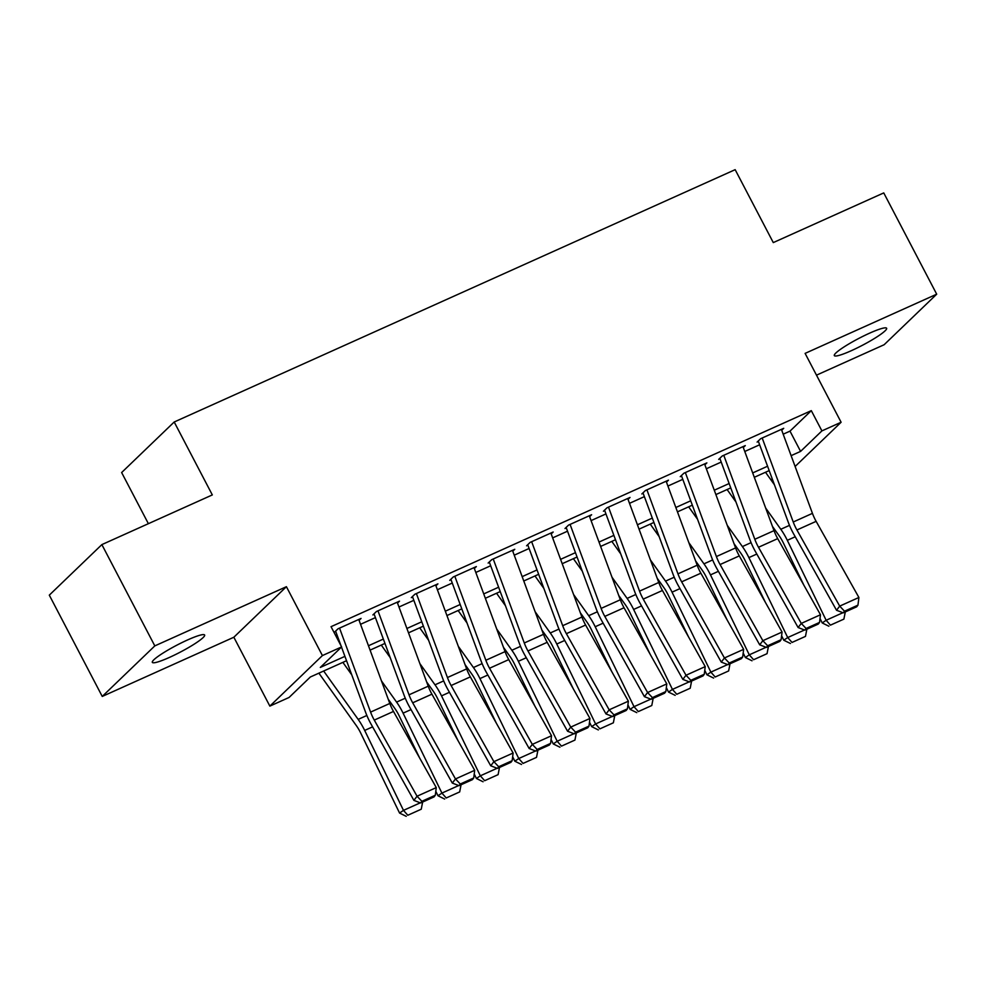 <?xml version="1.0" encoding="UTF-8"?>
<svg xmlns="http://www.w3.org/2000/svg" width="986" height="986" viewBox="0 0 986 986"><rect width="100%" height="100%" fill="white"/><g stroke="black" fill="none" stroke-linecap="round" stroke-linejoin="round"><path stroke-width="1.48" d="M169.382 657.44A29.518 3.882 152.4 0 0 204.632 635.021A29.518 3.882 152.4 0 0 187.574 639.951A29.518 3.882 152.4 0 0 152.325 662.37A29.518 3.882 152.4 0 0 169.382 657.44M851.374 350.671A29.518 3.882 152.4 0 0 886.624 328.252A29.518 3.882 152.4 0 0 869.566 333.182A29.518 3.882 152.4 0 0 834.316 355.601A29.518 3.882 152.4 0 0 851.374 350.671M346.542 660.719L310.368 676.988L289.058 697.472L269.856 706.112L322.41 655.567L341.624 646.927L320.314 667.423L344.927 656.356M233.842 637.239L286.408 586.695L154.814 645.892L101.866 544.605L49.3 595.15L102.248 696.436L233.842 637.239L269.856 706.112M148.381 523.677L121.635 472.54L174.202 421.996L735.162 169.666L773.283 242.593L883.752 192.911L936.7 294.185L805.106 353.382L841.107 422.255L795.123 466.477M816.494 375.161L884.134 344.73L936.7 294.185M772.642 479.96L771.397 480.515M154.814 645.892L102.248 696.436M359.077 620.354L361.073 618.432L338.025 628.797L334.476 632.211M397.506 603.062L399.503 601.152L376.442 611.517L372.893 614.931M435.923 585.783L437.92 583.86L414.872 594.238L411.322 597.652M474.352 568.503L476.349 566.58L453.289 576.946L449.739 580.372M512.769 551.223L514.766 549.301L491.718 559.666L488.156 563.08M551.186 533.931L553.183 532.021L530.135 542.386L526.586 545.8M589.616 516.652L591.612 514.729L568.552 525.107L565.003 528.521M628.033 499.372L630.029 497.449L606.982 507.815L603.432 511.241M666.462 482.092L668.459 480.17L645.399 490.535L641.849 493.949M704.879 464.8L706.876 462.89L683.828 473.255L680.266 476.669M743.296 447.521L745.293 445.598L722.245 455.976L718.695 459.39M783.18 434.197L789.996 431.128L811.305 410.644L331.037 626.677L341.624 646.927M335.647 635.502L336.99 634.898M360.543 624.298L375.42 617.618M398.96 607.019L413.837 600.326M437.39 589.739L452.266 583.046M475.807 572.459L490.683 565.767M514.236 555.18L529.1 548.487M552.653 537.888L567.529 531.195M591.07 520.608L605.946 513.916M629.499 503.328L644.376 496.636M667.916 486.049L682.793 479.356M706.346 468.757L721.222 462.064M744.763 451.477L759.639 444.785M781.725 430.241L783.722 428.318L760.662 438.696L757.112 442.11M286.408 586.695L322.41 655.567M811.305 410.644L821.905 430.894L841.107 422.255M101.866 544.605L212.323 494.923L174.202 421.996M769.179 470.605L754.302 477.298M730.762 487.885L715.885 494.578M692.332 505.165L677.456 511.857M653.915 522.457L639.039 529.149M615.486 539.736L600.622 546.429M577.069 557.016L562.193 563.709M538.652 574.296L523.776 580.988M500.222 591.588L485.346 598.28M461.805 608.867L446.929 615.56M423.376 626.147L408.512 632.839M384.959 643.427L370.083 650.119M770.953 479.886L772.174 478.715M791.117 455.655L800.595 451.391L821.905 430.894M368.468 645.756L383.344 639.064M406.898 628.476L421.774 621.784M445.315 611.197L460.191 604.504M483.744 593.905L498.608 587.225M522.161 576.625L537.037 569.933M560.578 559.345L575.454 552.653M599.007 542.066L613.884 535.373M637.424 524.774L652.301 518.094M675.854 507.494L690.718 500.802M714.271 490.215L729.147 483.522M752.688 472.935L767.564 466.242M789.996 431.128L800.595 451.391M781.405 429.366L812.439 513.361A23.06 9.379 -114.2 0 0 816.137 521.347L858.905 597.479L839.702 606.119L844.509 611.197L843.252 612.848L856.698 606.797L857.956 605.145L844.509 611.197M762.19 438.006L793.237 522.001A23.06 9.379 -114.2 0 0 796.922 529.987L839.702 606.119L836.535 610.26L793.755 534.129A34.584 14.063 65.8 0 1 788.233 522.136L758.431 441.518M836.535 610.26L843.252 612.848M857.956 605.145L858.905 597.479M772.445 526.376L779.051 535.632A23.06 9.379 65.8 0 1 783.389 543.003L803.91 585.253M820.032 618.456L822.213 622.942L826.132 620.268L787.309 540.328A34.584 14.063 -114.2 0 0 780.801 529.272L765.678 508.073M774.392 484.718L765.506 472.257M830.446 625.149L843.893 619.109L830.446 625.149L826.132 620.268L842.907 612.713M845.285 611.936L843.893 619.109M828.881 626.221L822.213 622.942M742.976 446.646L774.022 530.641A23.06 9.379 -114.2 0 0 777.707 538.627L820.488 614.759L801.273 623.411L806.092 628.476L804.822 630.128L818.269 624.076L819.539 622.425L806.092 628.476M723.773 455.285L754.808 539.28A23.06 9.379 -114.2 0 0 758.493 547.267L801.273 623.411L798.118 627.54L755.338 551.408A34.584 14.063 65.8 0 1 749.804 539.428L720.002 458.798M798.118 627.54L804.822 630.128M819.539 622.425L820.488 614.759M704.559 463.925L735.593 547.92A23.06 9.379 -114.2 0 0 739.29 555.907L782.071 632.051L762.856 640.69L767.663 645.756L766.405 647.408L779.852 641.368L781.109 639.704L767.663 645.756M685.344 472.565L716.391 556.56A23.06 9.379 -114.2 0 0 720.076 564.547L762.856 640.69L759.688 644.819L716.921 568.688A34.584 14.063 65.8 0 1 711.387 556.708L681.585 476.078M759.688 644.819L766.405 647.408M781.109 639.704L782.071 632.051M666.129 481.217L697.176 565.2A23.06 9.379 -114.2 0 0 700.861 573.199L743.641 649.33L724.427 657.97L729.246 663.036L727.976 664.7L741.423 658.648L742.692 656.996L729.246 663.036M646.927 489.857L677.961 573.852A23.06 9.379 -114.2 0 0 681.659 581.839L724.427 657.97L721.271 662.111L678.491 585.967A34.584 14.063 65.8 0 1 672.957 573.988L643.168 493.357M721.271 662.111L727.976 664.7M742.692 656.996L743.641 649.33M627.712 498.497L658.759 582.492A23.06 9.379 -114.2 0 0 662.444 590.478L705.224 666.61L686.01 675.25L690.829 680.328L689.559 681.979L703.006 675.928L704.275 674.276L690.829 680.328M608.498 507.137L639.544 591.132A23.06 9.379 -114.2 0 0 643.229 599.118L686.01 675.25L682.854 679.391L640.074 603.259A34.584 14.063 65.8 0 1 634.54 591.267L604.738 510.649M682.854 679.391L689.559 681.979M704.275 674.276L705.224 666.61M734.015 543.656L740.634 552.912A23.06 9.379 65.8 0 1 744.972 560.282L765.481 602.532M781.602 635.736L783.784 640.222L787.703 637.548L748.892 557.608A34.584 14.063 -114.2 0 0 742.384 546.564L727.261 525.353M735.975 501.997L727.089 489.537M792.029 642.441L805.476 636.389L792.029 642.441L787.703 637.548L804.49 630.005M806.856 629.216L805.476 636.389M790.452 643.501L783.784 640.222M695.598 560.935L702.205 570.204A23.06 9.379 65.8 0 1 706.543 577.562L727.064 619.824M743.185 653.015L745.367 657.502L749.286 654.827L710.475 574.887A34.584 14.063 -114.2 0 0 703.967 563.844L688.832 542.633M697.546 519.277L688.659 506.829M753.6 659.72L767.046 653.669L753.6 659.72L749.286 654.827L766.073 647.284M768.439 646.496L767.046 653.669M752.035 660.793L745.367 657.502M657.181 578.215L663.788 587.483A23.06 9.379 65.8 0 1 668.126 594.841L688.635 637.104M704.768 670.307L706.937 674.794L710.869 672.119L672.045 592.167A34.584 14.063 -114.2 0 0 665.538 581.124L650.415 559.925M659.129 536.569L650.242 524.108M715.183 677L728.629 670.948L715.183 677L710.869 672.119L727.643 664.564M730.022 663.775L728.629 670.948M713.617 678.072L706.937 674.794M618.752 595.507L625.358 604.763A23.06 9.379 65.8 0 1 629.697 612.133L650.218 654.384M666.339 687.587L668.52 692.073L672.44 689.399L633.628 609.459A34.584 14.063 -114.2 0 0 627.121 598.403L611.986 577.204M620.712 553.849L611.813 541.388M676.766 694.28L690.212 688.24L676.766 694.28L672.44 689.399L689.226 681.844M691.593 681.067L690.212 688.24M675.188 695.352L668.52 692.073M589.295 515.777L620.33 599.771A23.06 9.379 -114.2 0 0 624.027 607.758L666.795 683.89L647.592 692.529L652.399 697.607L651.142 699.259L664.589 693.207L665.846 691.556L652.399 697.607M570.081 524.416L601.127 608.411A23.06 9.379 -114.2 0 0 604.812 616.398L647.592 692.529L644.425 696.671L601.645 620.539A34.584 14.063 65.8 0 1 596.111 608.559L566.321 527.929M644.425 696.671L651.142 699.259M665.846 691.556L666.795 683.89M580.335 612.787L586.941 622.043A23.06 9.379 65.8 0 1 591.28 629.413L611.801 671.663M627.922 704.867L630.091 709.353L634.023 706.679L595.199 626.739A34.584 14.063 -114.2 0 0 588.691 615.695L573.569 594.484M582.282 571.128L573.396 558.668M638.336 711.572L651.783 705.52L638.336 711.572L634.023 706.679L650.797 699.136M653.176 698.347L651.783 705.52M636.771 712.631L630.091 709.353M550.866 533.056L581.913 617.051A23.06 9.379 -114.2 0 0 585.598 625.038L628.378 701.182L609.163 709.821L613.982 714.887L612.713 716.539L626.159 710.499L627.429 708.835L613.982 714.887M531.651 541.696L562.698 625.691A23.06 9.379 -114.2 0 0 566.383 633.678L609.163 709.821L606.008 713.95L563.228 637.819A34.584 14.063 65.8 0 1 557.694 625.839L527.892 545.209M606.008 713.95L612.713 716.539M627.429 708.835L628.378 701.182M541.906 630.066L548.524 639.335A23.06 9.379 65.8 0 1 552.85 646.693L573.371 688.955M589.492 722.146L591.674 726.633L595.593 723.958L556.782 644.018A34.584 14.063 -114.2 0 0 550.274 632.975L535.151 611.764M543.865 588.408L534.979 575.947M599.919 728.851L613.366 722.8L599.919 728.851L595.593 723.958L612.38 716.415M614.746 715.626L613.366 722.8M598.342 729.923L591.674 726.633M512.449 550.348L543.483 634.331A23.06 9.379 -114.2 0 0 547.181 642.317L589.948 718.461L570.746 727.101L575.553 732.167L574.296 733.83L587.742 727.779L588.999 726.127L575.553 732.167M493.234 558.988L524.281 642.983A23.06 9.379 -114.2 0 0 527.966 650.97L570.746 727.101L567.579 731.242L524.811 655.098A34.584 14.063 65.8 0 1 519.277 643.118L489.475 562.488M567.579 731.242L574.296 733.83M588.999 726.127L589.948 718.461M503.489 647.346L510.095 656.614A23.06 9.379 65.8 0 1 514.433 663.972L534.954 706.235M551.075 739.438L553.257 743.925L557.176 741.25L518.353 661.298A34.584 14.063 -114.2 0 0 511.857 650.255L496.722 629.043M505.436 605.7L496.55 593.239M561.49 746.131L574.937 740.079L561.49 746.131L557.176 741.25L573.963 733.695M576.329 732.906L574.937 740.079M559.925 747.203L553.257 743.925M474.019 567.628L505.066 651.623A23.06 9.379 -114.2 0 0 508.751 659.609L551.531 735.741L532.317 744.381L537.136 749.459L535.866 751.11L549.313 745.059L550.582 743.407L537.136 749.459M454.817 576.268L485.851 660.263A23.06 9.379 -114.2 0 0 489.549 668.249L532.317 744.381L529.162 748.522L486.381 672.378A34.584 14.063 65.8 0 1 480.848 660.398L451.058 579.78M529.162 748.522L535.866 751.11M550.582 743.407L551.531 735.741M465.072 664.626L471.678 673.894A23.06 9.379 65.8 0 1 476.016 681.264L496.525 723.514M512.658 756.718L514.828 761.204L518.759 758.53L479.935 678.59A34.584 14.063 -114.2 0 0 473.428 667.534L458.305 646.335M467.019 622.979L458.133 610.519M523.073 763.41L536.52 757.371L523.073 763.41L518.759 758.53L535.534 750.975M537.912 750.186L536.52 757.371M521.508 764.483L514.828 761.204M435.602 584.908L466.649 668.902A23.06 9.379 -114.2 0 0 470.334 676.889L513.114 753.021L493.9 761.66L498.706 766.738L497.449 768.39L510.896 762.338L512.165 760.687L498.706 766.738M416.388 593.547L447.434 677.542A23.06 9.379 -114.2 0 0 451.12 685.529L493.9 761.66L490.745 765.802L447.964 689.67A34.584 14.063 65.8 0 1 442.431 677.69L412.629 597.06M490.745 765.802L497.449 768.39M512.165 760.687L513.114 753.021M426.642 681.918L433.248 691.174A23.06 9.379 65.8 0 1 437.587 698.544L458.108 740.794M474.229 773.998L476.411 778.484L480.33 775.809L441.518 695.87A34.584 14.063 -114.2 0 0 435.011 684.814L419.876 663.615M428.602 640.259L419.703 627.799M484.656 780.702L498.103 774.651L484.656 780.702L480.33 775.809L497.117 768.267M499.483 767.478L498.103 774.651M483.078 781.762L476.411 778.484M397.185 602.187L428.22 686.182A23.06 9.379 -114.2 0 0 431.917 694.169L474.685 770.312L455.483 778.952L460.289 784.018L459.032 785.669L472.479 779.63L473.736 777.966L460.289 784.018M377.971 610.827L409.017 694.822A23.06 9.379 -114.2 0 0 412.703 702.808L455.483 778.952L452.315 783.081L409.535 706.95A34.584 14.063 65.8 0 1 404.001 694.97L374.212 614.34M452.315 783.081L459.032 785.669M473.736 777.966L474.685 770.312M388.225 699.197L394.831 708.466A23.06 9.379 65.8 0 1 399.17 715.824L419.691 758.074M435.812 791.277L437.981 795.764L441.913 793.089L403.089 713.149A34.584 14.063 -114.2 0 0 396.582 702.106L381.459 680.895M390.173 657.539L381.286 645.078M446.227 797.982L459.673 791.931L446.227 797.982L441.913 793.089L458.687 785.546M461.066 784.757L459.673 791.931M444.661 799.054L437.981 795.764M358.756 619.479L389.803 703.462A23.06 9.379 -114.2 0 0 393.488 711.448L436.268 787.592L417.053 796.232L421.872 801.298L420.603 802.961L434.05 796.91L435.319 795.246L421.872 801.298M339.541 628.119L370.588 712.102A23.06 9.379 -114.2 0 0 374.273 720.1L417.053 796.232L413.898 800.373L371.118 724.229A34.584 14.063 65.8 0 1 365.584 712.249L341.489 647.062M341.008 645.744L335.782 631.619M413.898 800.373L420.603 802.961M435.319 795.246L436.268 787.592M318.885 673.155L356.414 725.745A23.06 9.379 65.8 0 1 360.74 733.103L399.564 813.056L403.484 810.369L364.672 730.429A34.584 14.063 -114.2 0 0 358.165 719.386L323.654 671.01M351.755 674.831L342.869 662.37M407.81 815.262L421.256 809.21L407.81 815.262L403.484 810.369L420.27 802.826M422.637 802.037L421.256 809.21M406.232 816.334L399.564 813.056M812.439 513.361L793.237 522.001M816.137 521.347L796.922 529.987M787.309 540.328L795.246 536.754M780.801 529.272L789.503 525.365M774.022 530.641L754.808 539.28M777.707 538.627L758.493 547.267M735.593 547.92L716.391 556.56M739.29 555.907L720.076 564.547M697.176 565.2L677.961 573.852M700.861 573.199L681.659 581.839M658.759 582.492L639.544 591.132M662.444 590.478L643.229 599.118M748.892 557.608L756.817 554.046M742.384 546.564L751.073 542.645M710.475 574.887L718.4 571.325M703.967 563.844L712.656 559.937M672.045 592.167L679.97 588.605M665.538 581.124L674.227 577.217M633.628 609.459L641.553 605.885M627.121 598.403L635.81 594.496M620.33 599.771L601.127 608.411M624.027 607.758L604.812 616.398M595.199 626.739L603.136 623.177M588.691 615.695L597.38 611.776M581.913 617.051L562.698 625.691M585.598 625.038L566.383 633.678M556.782 644.018L564.707 640.456M550.274 632.975L558.963 629.068M543.483 634.331L524.281 642.983M547.181 642.317L527.966 650.97M518.353 661.298L526.29 657.736M511.857 650.255L520.546 646.348M505.066 651.623L485.851 660.263M508.751 659.609L489.549 668.249M479.935 678.59L487.86 675.016M473.428 667.534L482.117 663.627M466.649 668.902L447.434 677.542M470.334 676.889L451.12 685.529M441.518 695.87L449.443 692.295M435.011 684.814L443.7 680.907M428.22 686.182L409.017 694.822M431.917 694.169L412.703 702.808M403.089 713.149L411.014 709.587M396.582 702.106L405.271 698.199M389.803 703.462L370.588 712.102M393.488 711.448L374.273 720.1M364.672 730.429L372.597 726.867M358.165 719.386L366.854 715.479"/></g></svg>
